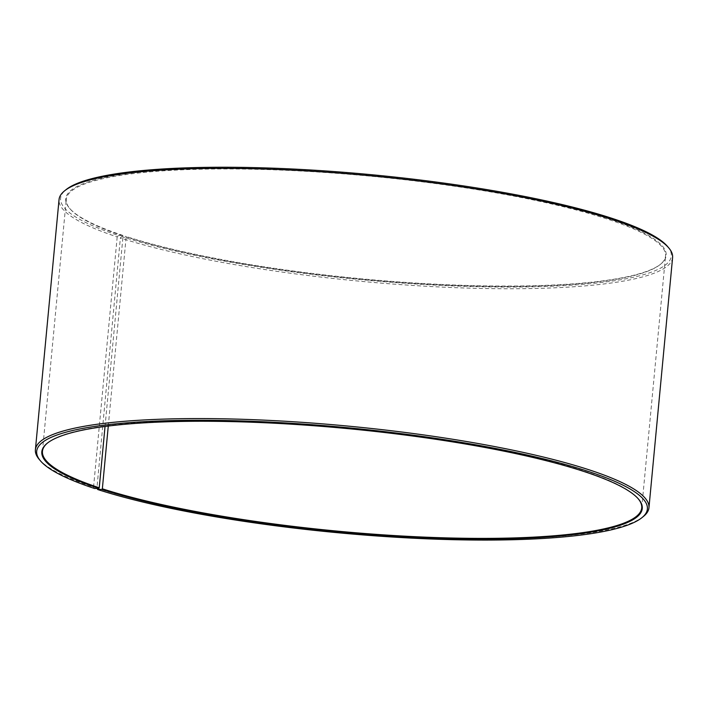 <?xml version="1.0" encoding="UTF-8"?>
<svg xmlns="http://www.w3.org/2000/svg" width="708" height="708" viewBox="0 0 708 708"><rect width="100%" height="100%" fill="white"/><g stroke="black" fill="none" stroke-linecap="round" stroke-linejoin="round"><path stroke-width="0.53" stroke-dasharray="3.54 2.66" d="M105.041 426.455L123.059 235.897A300.98 51.746 5.4 0 1 70.012 208.816A300.98 51.746 5.4 0 1 66.269 199.391A300.98 51.746 5.4 0 1 370.771 176.195A300.98 51.746 5.4 0 1 665.547 256.039A300.98 51.746 5.4 0 1 660.095 264.597A300.98 51.746 5.4 0 1 433.031 284.519A300.98 51.746 5.4 0 1 126.157 236.906L125.758 236.366L121.643 236.525L120.369 237.968L96.907 488.423M47.604 442.969A300.98 51.746 5.4 0 1 47.905 442.721A300.98 51.746 5.4 0 1 346.964 428.083A300.98 51.746 5.4 0 1 637.988 498.503A300.98 51.746 5.4 0 1 638.235 498.795M108.28 426.048L126.157 236.906M123.059 235.897L122.643 235.348A301.546 51.843 5.4 0 1 69.499 208.214A301.546 51.843 5.4 0 1 370.842 175.54A301.546 51.843 5.4 0 1 660.714 264.102A301.546 51.843 5.4 0 1 433.207 284.067A301.546 51.843 5.4 0 1 125.758 236.366M122.643 235.348L118.484 235.49A306.706 52.728 5.4 0 1 66.163 189.567M667.485 246.411A306.706 52.728 5.4 0 1 485.254 286.846A306.706 52.728 5.4 0 1 121.643 236.525M118.484 235.49L117.192 236.932A308.139 52.976 5.4 0 1 59.047 199.559M672.6 257.553A308.139 52.976 5.4 0 1 460.474 287.855A308.139 52.976 5.4 0 1 120.369 237.968M117.192 236.932L93.544 487.131A308.139 52.976 5.4 0 1 39.241 459.412M643.368 516.513A308.139 52.976 5.4 0 1 410.897 536.912A308.139 52.976 5.4 0 1 96.722 488.175M93.544 487.131L94.571 488.502M641.731 507.928L665.547 256.039M42.453 451.279L66.269 199.391M660.095 264.597L660.714 264.102M70.012 208.816L69.499 208.214M47.905 442.721L47.286 443.208M637.988 498.503L638.501 499.096"/><path stroke-width="1.06" d="M96.907 488.423L97.731 489.529A306.706 52.728 5.4 0 0 410.445 538.053A306.706 52.728 5.4 0 0 641.837 517.743A306.706 52.728 5.4 0 0 347.009 427.667A306.706 52.728 5.4 0 0 40.515 460.908A306.706 52.728 5.4 0 0 94.571 488.502L98.731 488.361L99.244 487.777L105.041 426.455M99.244 487.777A300.98 51.746 5.4 0 1 42.453 451.279A300.98 51.746 5.4 0 1 47.604 442.969M638.235 498.795A300.98 51.746 5.4 0 1 641.731 507.928A300.98 51.746 5.4 0 1 434.544 537.514A300.98 51.746 5.4 0 1 102.35 488.794L108.28 426.048M40.515 460.908L39.241 459.412A308.139 52.976 5.4 0 1 35.4 449.757L59.047 199.559A308.139 52.976 5.4 0 1 64.632 190.797L66.163 189.567A306.706 52.728 5.4 0 1 370.921 174.655A306.706 52.728 5.4 0 1 667.485 246.411L668.759 247.906A308.139 52.976 5.4 0 1 672.6 257.553L648.953 507.76A308.139 52.976 5.4 0 1 643.368 516.513L641.837 517.743M64.632 190.797A308.139 52.976 5.4 0 1 370.815 175.814A308.139 52.976 5.4 0 1 668.759 247.906M35.4 449.757A308.139 52.976 5.4 0 1 347.159 426.012A308.139 52.976 5.4 0 1 648.953 507.76M98.731 488.361A301.546 51.843 5.4 0 1 47.286 443.208A301.546 51.843 5.4 0 1 346.92 428.544A301.546 51.843 5.4 0 1 638.501 499.096A301.546 51.843 5.4 0 1 459.333 538.85A301.546 51.843 5.4 0 1 101.837 489.378L102.35 488.794M97.731 489.529L101.837 489.378"/></g></svg>
